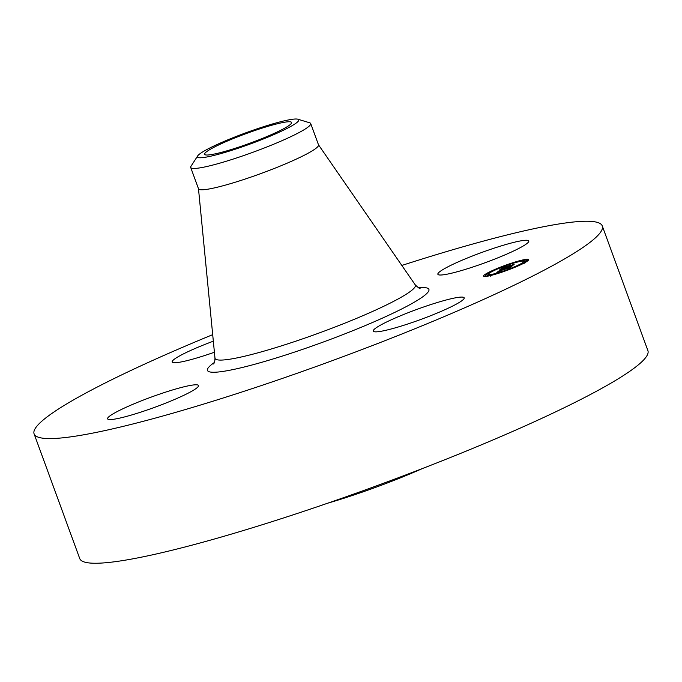 <?xml version="1.0" encoding="UTF-8"?>
<svg xmlns="http://www.w3.org/2000/svg" width="682" height="682" viewBox="0 0 682 682"><rect width="100%" height="100%" fill="white"/><g stroke="black" fill="none" stroke-linecap="round" stroke-linejoin="round"><path stroke-width="1.02" d="M416.6 309.5A48.405 5.396 159.9 0 1 464.186 297.838A48.405 5.396 159.9 0 1 420.871 319.432A48.405 5.396 159.9 0 1 373.284 331.102A48.405 5.396 159.9 0 1 416.6 309.5M401.834 265.443A302.51 33.725 159.9 0 1 602.197 225.751A302.51 33.725 159.9 0 1 602.274 225.947L647.9 350.616A302.51 33.725 159.9 0 1 376.276 485.925A302.51 33.725 159.9 0 1 79.803 558.737A302.51 33.725 159.9 0 1 79.726 558.541L34.1 433.871A302.51 33.725 159.9 0 1 212.69 334.657M602.274 225.947A302.51 33.725 159.9 0 1 330.651 361.255A302.51 33.725 159.9 0 1 34.177 434.059A302.51 33.725 159.9 0 1 34.1 433.871M422.823 468.381A96.801 10.793 159.9 0 1 327.65 503.214M291.589 122.436A46.325 5.166 159.9 0 1 291.598 122.462A46.325 5.166 159.9 0 1 250.013 143.186A46.325 5.166 159.9 0 1 204.609 154.328A46.325 5.166 159.9 0 1 204.6 154.303A46.325 5.166 159.9 0 1 246.193 133.587A46.325 5.166 159.9 0 1 291.589 122.436M273.465 123.689A53.946 6.01 -20.1 0 0 197.686 155.897A53.946 6.01 -20.1 0 0 222.741 153.075A53.946 6.01 -20.1 0 0 277.446 133.016A53.946 6.01 -20.1 0 0 297.915 119.222A53.946 6.01 -20.1 0 0 273.465 123.689M297.915 119.222L309.705 122.811A63.895 7.118 159.9 0 1 310.694 123.51A63.895 7.118 -20.1 0 1 310.711 123.553A63.895 7.118 -20.1 0 1 281.777 140.782A63.895 7.118 -20.1 0 1 220.67 162.904A63.895 7.118 159.9 0 1 190.721 167.508A63.895 7.118 -20.1 0 1 190.704 167.465L198.513 188.803A63.895 7.118 159.9 0 1 198.505 188.761M197.686 155.897L190.994 166.246A63.895 7.118 -20.1 0 0 190.704 167.465M318.503 144.848A63.895 7.118 159.9 0 1 318.52 144.891A63.895 7.118 159.9 0 1 261.146 173.467A63.895 7.118 159.9 0 1 198.53 188.846A63.895 7.118 159.9 0 1 198.513 188.803M437.887 274.3A48.405 5.396 159.9 0 1 437.87 274.275A48.405 5.396 159.9 0 1 481.33 252.621A48.405 5.396 159.9 0 1 528.772 240.976A48.405 5.396 159.9 0 1 528.78 241.002A48.405 5.396 159.9 0 1 485.32 262.655A48.405 5.396 159.9 0 1 437.887 274.3M214.404 352.244A48.405 5.396 159.9 0 1 172.188 361.98A48.405 5.396 159.9 0 1 213.33 341.188M198.488 385.509A48.405 5.396 159.9 0 1 198.505 385.543A48.405 5.396 159.9 0 1 155.044 407.197A48.405 5.396 159.9 0 1 107.611 418.842A48.405 5.396 159.9 0 1 107.594 418.808A48.405 5.396 159.9 0 1 151.054 397.163A48.405 5.396 159.9 0 1 198.488 385.509M500.741 272.57A23.955 2.668 159.9 0 1 483.555 276.125A23.955 2.668 159.9 0 1 511.381 263.209A23.955 2.668 159.9 0 1 528.559 259.654A23.955 2.668 159.9 0 1 500.741 272.57M485.499 275.835A23.955 2.668 -20.1 0 0 484.638 276.491M527.97 260.635A23.955 2.668 -20.1 0 0 525.012 260.959M524.262 262.996A18.874 2.106 -20.1 0 0 524.279 262.758L523.785 261.402A18.874 2.106 159.9 0 1 501.867 271.572A18.874 2.106 159.9 0 1 488.329 274.377A18.874 2.106 159.9 0 1 510.247 264.198A18.874 2.106 159.9 0 1 523.785 261.402M485.132 274.846L485.627 276.201L486.667 275.98L488.355 275.204L487.86 273.849L485.132 274.846L487.86 273.849M523.938 261.82L525.114 261.223L524.611 259.868L521.883 260.865L524.611 259.868M499.514 270.046L502.071 269.39L499.224 270.78L510.878 266.798L509.812 267.728L498.789 271.189L498.457 271.632L500.128 271.189L496.82 272.468L499.65 270.422M500.264 269.722L502.719 269.092L500.281 269.774M501.134 269.774L511.943 266.287L510.443 267.463L511.551 266.483L501.134 269.774M499.727 269.859L502.14 267.736L504.629 267.122L501.296 268.913L505.771 267.438L501.969 268.614L503.913 267.438L502.284 268.478L512.941 264.906L511.798 265.912L499.727 269.859M502.898 267.387L505.405 266.79L502.915 267.438M505.584 266.892L509.718 265.537L505.592 266.926M508.056 266.312L514.168 264.326L512.506 265.648L513.776 264.531L508.056 266.312M506.325 266.952L506.504 267.446M505.771 267.438L505.933 267.873M511.133 263.423L509.445 264.207L511.133 263.423M495.908 269.211L494.228 269.995L495.908 269.211M525.941 261.146L524.253 261.931L525.941 261.146M500.98 272.357L502.668 271.572L501.023 272.476M488.542 275.698L490.23 274.914L488.542 275.698M516.206 266.56L517.885 265.784L516.206 266.56M420.078 288.384L420.086 288.384C419.873 288.895 418.245 287.702 415.21 284.812A106.656 11.892 159.9 0 1 415.347 285.05A106.656 11.892 159.9 0 1 319.909 332.714A106.656 11.892 159.9 0 1 215.077 358.493A106.656 11.892 159.9 0 1 214.975 358.084C214.941 360.948 214.472 362.909 213.56 363.966L213.56 363.958M418.492 287.77A117.909 13.146 159.9 0 1 428.884 289.313A117.909 13.146 159.9 0 1 323.387 341.997A117.909 13.146 159.9 0 1 207.49 370.505A117.909 13.146 159.9 0 1 214.387 362.466M310.711 123.553L318.52 144.891M198.471 188.599L214.975 358.084M318.417 144.703L415.21 284.812M488.329 274.377L488.824 275.733M524.253 261.931L524.748 263.286M490.23 274.914L490.725 276.27"/></g></svg>
